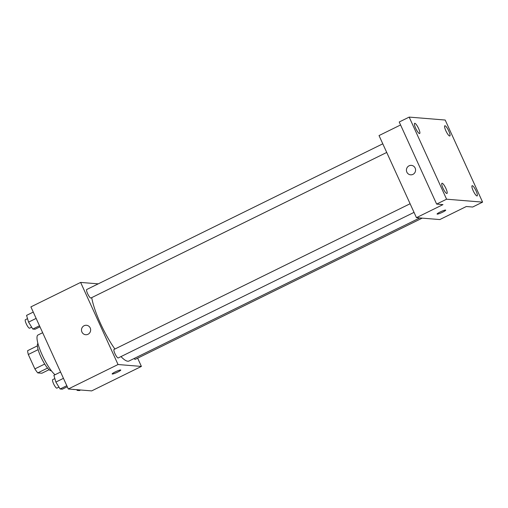 <?xml version="1.0" encoding="UTF-8"?>
<svg xmlns="http://www.w3.org/2000/svg" width="508" height="508" viewBox="0 0 508 508"><rect width="100%" height="100%" fill="white"/><g stroke="black" fill="none" stroke-linecap="round" stroke-linejoin="round"><path stroke-width="0.76" d="M49.092 369.684L41.872 373.234L37.77 372.904A14.681 3.277 63.8 0 1 34.874 368.891L28.308 354.495A14.681 3.277 63.8 0 1 27.642 350.666L37.376 345.872M47.574 368.078L37.77 372.904M38.132 349.656L28.308 354.495M44.71 364.052L34.874 368.891M51.314 370.694A15.164 3.385 -116.2 0 1 50.94 370.738A15.164 3.385 -116.2 0 1 41.313 357.822A15.164 3.385 -116.2 0 1 37.929 343.491M42.659 332.708L37.973 335.013A22.746 5.074 63.8 0 0 42.177 354.946A22.746 5.074 63.8 0 0 55.042 374.745M137.643 358.172L141.402 366.42L91.669 390.9L68.307 388.995L30.893 306.896L80.626 282.423L98.228 283.851M141.402 366.42L118.04 364.522L68.307 388.995M115.24 371.9A4.737 0.61 -24.5 0 1 120.771 370.034A4.737 0.61 -24.5 0 1 116.713 372.555A4.737 0.61 -24.5 0 1 112.147 373.964A4.737 0.61 -24.5 0 1 115.24 371.9M91.719 297.618A40.792 9.1 63.8 0 0 100.54 323.571A40.792 9.1 63.8 0 0 114.884 349.028M120.98 356.597A40.792 9.1 63.8 0 0 129.026 361.017L419.767 217.938M118.04 364.522L80.626 282.423M134.093 358.527A4.737 1.054 63.8 0 0 135.287 359.334L422.199 218.135M410.102 203.746L114.052 349.44A4.737 1.054 63.8 0 0 114.929 353.593A4.737 1.054 63.8 0 0 118.237 357.943L414.033 212.376M386.721 152.444L90.926 298.012A4.737 1.054 -116.2 0 1 87.884 294.227A4.737 1.054 -116.2 0 1 86.741 289.509L382.784 143.815M90.214 327.958A4.737 4.578 94.7 0 1 85.687 334.721A4.737 4.578 94.7 0 1 81.509 329.622A4.737 4.578 94.7 0 1 90.214 327.958M85.687 334.721A4.737 4.578 94.7 0 1 81.509 329.622A4.737 4.578 94.7 0 1 86.455 325.272M120.771 370.034A4.737 0.61 -24.5 0 1 116.713 372.548A4.737 0.61 -24.5 0 1 112.147 373.958M482.6 202.133L446.589 199.2L409.175 117.1L445.186 120.034L482.6 202.133L472.656 207.029L466.325 206.515L439.801 219.57L416.446 217.665L379.031 135.566L400.577 124.962M446.589 199.2L436.645 204.095L399.225 121.996L409.175 117.1M416.446 217.665L442.97 204.61L436.645 204.095M440.169 211.995A4.737 0.61 -24.5 0 1 445.7 210.128A4.737 0.61 -24.5 0 1 441.636 212.649A4.737 0.61 -24.5 0 1 437.07 214.059A4.737 0.61 -24.5 0 1 440.169 211.995M415.144 168.053A4.737 4.578 94.7 0 1 410.616 174.816A4.737 4.578 94.7 0 1 406.438 169.716A4.737 4.578 94.7 0 1 415.144 168.053M410.616 174.816A4.737 4.578 94.7 0 1 406.438 169.716A4.737 4.578 94.7 0 1 411.385 165.367M445.694 210.121A4.737 0.61 -24.5 0 1 441.636 212.642A4.737 0.61 -24.5 0 1 437.07 214.052M449.656 136.011A5.683 1.27 -116.2 0 1 446.011 131.102A5.683 1.27 -116.2 0 1 444.805 125.781A5.683 1.27 -116.2 0 1 444.976 125.749A5.683 1.27 -116.2 0 1 448.621 130.658A5.683 1.27 -116.2 0 1 449.828 135.985A5.683 1.27 -116.2 0 1 449.656 136.011M419.481 133.553A5.683 1.27 -116.2 0 1 415.842 128.645A5.683 1.27 -116.2 0 1 414.636 123.323A5.683 1.27 -116.2 0 1 414.807 123.292A5.683 1.27 -116.2 0 1 418.446 128.2A5.683 1.27 -116.2 0 1 419.659 133.528A5.683 1.27 -116.2 0 1 419.481 133.553M446.799 193.491A5.683 1.27 -116.2 0 1 443.154 188.576A5.683 1.27 -116.2 0 1 441.947 183.255A5.683 1.27 -116.2 0 1 442.119 183.223A5.683 1.27 -116.2 0 1 445.757 188.138A5.683 1.27 -116.2 0 1 446.97 193.459A5.683 1.27 -116.2 0 1 446.799 193.491M476.968 195.948A5.683 1.27 -116.2 0 1 473.329 191.033A5.683 1.27 -116.2 0 1 472.116 185.712A5.683 1.27 -116.2 0 1 472.288 185.68A5.683 1.27 -116.2 0 1 475.933 190.595A5.683 1.27 -116.2 0 1 477.139 195.917A5.683 1.27 -116.2 0 1 476.968 195.948M39.973 326.822L35.052 329.248L32.804 329.063L28.562 322.129L26.568 315.379L33.261 312.09M39.497 325.774L32.804 329.063M36.138 318.402L28.562 322.129M27.534 318.649L25.4 319.697A4.737 1.054 63.8 0 0 26.276 323.85A4.737 1.054 63.8 0 0 29.585 328.2L31.648 327.184M67.285 386.759L62.363 389.179L60.115 388.995L55.874 382.067L53.88 375.317L60.573 372.021M66.808 385.705L60.115 388.995M63.449 378.333L55.874 382.067M54.845 378.581L52.711 379.628A4.737 1.054 63.8 0 0 53.588 383.781A4.737 1.054 63.8 0 0 56.896 388.131L58.96 387.115M80.582 389.992L79.413 390.569L77.165 390.385L76.733 389.68M78.334 389.814L77.165 390.385M73.489 389.414A4.737 1.054 63.8 0 0 73.952 389.522L74.06 389.465"/></g></svg>
